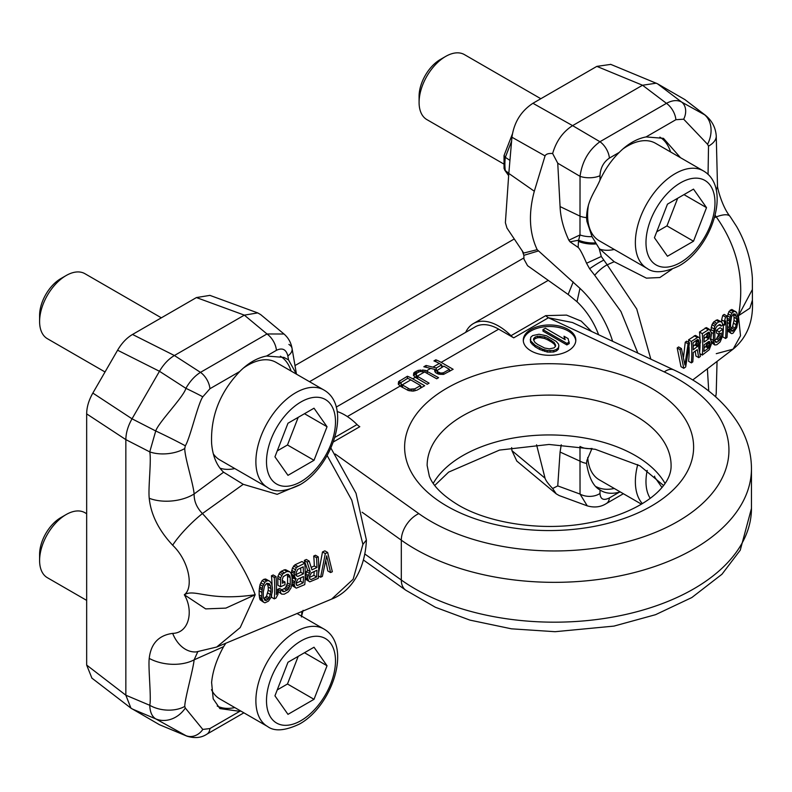 <?xml version="1.0" encoding="UTF-8"?>
<svg xmlns="http://www.w3.org/2000/svg" width="792" height="792" viewBox="0 0 792 792"><rect width="100%" height="100%" fill="white"/><g stroke="black" fill="none" stroke-linecap="round" stroke-linejoin="round"><path stroke-width="1.19" d="M716.265 353.678L733.105 349.153L740.52 335.768L738.441 315.741L749.875 308.187L752.39 300.227M715.156 215.226L716.265 216.899C737.59 247.005 744.975 279.952 738.441 315.741L752.38 289.516L752.4 300.356C753.568 321.235 747.143 337.501 733.105 349.153L692.713 379.992M714.513 217.671L716.265 216.899A33.779 10.246 -35.7 0 1 730.085 216.444L736.679 226.621C745.906 242.778 751.133 259.905 752.36 278.002L752.38 289.516M698.465 345.619L693.247 349.797A136.66 78.903 -120 0 0 692.98 342.797L697.485 339.58L698.762 340.154L699.059 341.392A135.67 78.329 60 0 1 699.118 342.797L698.465 345.619L695.792 344.075L693.158 346.411M695.792 344.075L696.425 341.243A103.752 59.905 -120 0 0 696.386 340.372M704.078 338.63L706.712 336.283L707.345 333.452A101.94 58.855 -120 0 0 707.335 333.056M708.434 348.242L703.93 351.46A134.848 77.854 60 0 0 704.177 344.758L708.682 341.54L709.394 341.481L710.058 343.223A133.858 77.279 60 0 1 710.008 344.57L708.434 348.242L705.692 346.648L704.108 347.777M705.692 346.648L707.306 343.005A101.94 58.855 -120 0 0 707.325 342.5M730.571 329.304L732.58 326.641L734.026 320.473A97.525 56.301 -120 0 0 734.026 317.275L733.372 313.998M671.933 269.29L659.865 277.537L646.401 278.14L614.206 261.726L607.177 264.815L601.277 256.479L599.138 248.391L592.01 236.65A15.008 6.316 -177.9 0 1 579.982 234.947L580.041 176.329C582.11 161.499 588.743 149.965 599.94 141.728L666.448 103.336C672.358 100.178 677.437 99.762 681.694 102.099L705.256 115.147C711.85 120.473 715.503 127.314 716.235 135.689L716.235 135.689A26.275 13.325 -4.5 0 1 708.513 146.134L708.058 174.458M650.836 359.162L636.728 308.989L607.177 264.815A15.008 4.574 136.9 0 0 594.713 275.279L620.948 311.523L637.837 353.083M680.981 366.686L677.19 347.955L678.615 346.936L681.417 348.549L684.932 365.003L688.06 343.807L689.486 342.788L685.684 366.953L683.783 368.31L680.981 366.686M689.486 342.788L686.674 341.174L685.258 342.193L683.526 357.034M698.306 337.006L691.386 341.441A136.897 79.042 -120 0 1 691.386 362.885L692.802 361.875A136.66 78.903 60 0 0 693.247 352.539L697.287 349.668L698.742 357.637L700.405 356.45L698.712 347.738L700.554 342.243A135.442 78.19 60 0 0 700.484 340.382L699.356 337.758L695.505 335.392L688.575 339.817A104.98 60.608 60 0 1 688.812 342.401M689.089 347.054A104.98 60.608 60 0 1 688.575 361.271L691.386 362.885M695.218 351.133L695.93 356.014L698.742 357.637M699.643 352.054A103.158 59.558 -120 0 0 700.069 344.777M699.989 338.818A103.158 59.558 -120 0 0 699.494 332.026L706.424 327.591L709.226 329.215L702.296 333.65A135.085 77.992 60 0 1 702.296 355.093L709.226 349.747L711.414 343.995A133.62 77.151 60 0 0 711.493 341.758L710.186 339.035M714.988 341.015L716.067 342.382L716.988 342.144L714.988 340.996L714.82 339.392A133.066 76.824 60 0 0 714.82 332.551L715.404 328.769L716.988 326.165L720.096 324.443L721.166 326.116L722.591 325.096L722.235 322.918L721.166 321.7L718.918 321.79L716.78 323.314L714.75 326.264L713.394 333.561A133.304 76.963 60 0 1 713.394 340.412L714.75 344.985L711.186 342.322M710.761 339.59L710.711 338.857A101.386 58.539 -120 0 0 710.741 337.847M710.78 330.799L711.968 324.661L713.958 321.691L717.334 319.8L721.166 321.7M714.75 344.985L716.78 344.758L720.136 341.956L722.571 336.036A131.769 76.081 60 0 0 722.7 329.264L719.136 331.808A132.363 76.418 60 0 1 719.126 334.541L721.264 333.016A132.007 76.21 60 0 1 721.166 336.61L719.116 340.619L716.374 339.035L714.236 340.55M716.374 339.035L718.463 335.046A100.089 57.786 -120 0 0 718.512 334.184M719.126 334.541L716.453 332.996A100.436 57.984 -120 0 0 716.463 330.264L720.027 327.72L722.7 329.264M725.561 338.491L726.987 337.481A130.977 75.626 -120 0 0 726.987 316.028L725.561 317.048L724.373 321.394A131.452 75.893 60 0 1 724.541 325.136L725.828 320.849A131.215 75.755 60 0 1 725.561 338.491L722.74 336.867A99.297 57.331 -120 0 0 723.334 324.443M721.799 322.413A99.535 57.469 -120 0 0 721.631 319.81L722.74 315.414L724.165 314.404L726.987 316.028M726.987 317.978L728.957 311.494L731.808 309.464L736.718 312.583L737.887 317.513A129.245 74.616 60 0 1 737.887 321.621L736.718 327.65L733.154 333.076L731.768 333.66L727.323 330.808M681.417 348.549L679.991 349.569L683.783 368.31M709.226 329.215L711.414 332.59A133.62 77.151 -120 0 1 711.483 334.452L710.592 339.273M708.434 332.264L709.177 332.234L710.008 334.075A133.858 77.279 60 0 1 710.038 335.006L708.682 338.798L704.167 342.015A134.848 77.854 60 0 0 703.93 335.481L708.434 332.264M716.988 342.144L719.116 340.619M735.917 311.672L734.62 311.088L731.768 313.117L730.066 317.325L729.333 323.601A130.66 75.438 60 0 1 729.333 327.71L730.689 333.194M733.333 330.898L735.322 328.225L736.699 322.007A129.442 74.735 60 0 0 736.699 318.82L735.322 314.077L733.333 314.008L731.521 316.78L730.531 323.215A130.462 75.329 60 0 1 730.531 326.413L731.521 330.927L733.333 330.898L730.937 329.512M679.991 349.569L677.19 347.955M688.06 343.807L685.258 342.193M697.079 337.372L694.267 335.749M691.386 341.441L688.575 339.817M697.752 346.579L695.089 345.045M698.762 340.154L697.752 339.57M699.059 341.392L696.792 340.085M699.118 342.797L696.425 341.243M698.92 344.352L696.237 342.807M707.998 329.581L705.187 327.957M702.296 333.65L699.494 332.026M702.296 355.093L699.96 353.747M719.136 331.808L716.463 330.264M721.166 336.61L718.463 335.046M720.859 338.115L718.136 336.541M720.096 339.501L717.354 337.917M716.067 342.382L715.394 341.995M721.166 326.116L718.898 324.799M720.136 321.423L717.334 319.8M718.918 321.79L716.097 320.166M716.78 323.314L713.958 321.691M715.631 324.641L712.83 323.017M714.75 326.264L711.968 324.661M713.929 328.848L711.186 327.264M713.543 331.066L710.84 329.502M713.394 333.561L711.364 332.392M713.394 340.412L710.711 338.857M713.543 342.471L711.404 341.233M713.929 343.906L711.473 342.49M725.561 317.048L722.74 315.414M724.373 321.394L721.631 319.81M724.541 325.136L722.403 323.908M709.701 332.838L708.701 332.254M710.008 334.075L707.741 332.759M710.038 335.006L707.345 333.452M709.84 336.56L707.167 335.016M709.385 337.828L706.712 336.283M708.682 338.798L706.009 337.253M710.008 344.57L707.306 343.005M710.058 343.223L707.989 342.035M709.701 346.064L706.979 344.5M709.177 347.292L706.434 345.708M709.85 342.045L708.929 341.52M729.333 327.71L727.452 326.621M729.333 323.601L727.373 322.473M729.511 329.789L727.442 328.591M729.689 330.957L727.422 329.65M730.066 332.392L727.393 330.838M734.62 311.088L731.808 309.464M733.154 311.622L730.333 309.999M731.768 313.117L728.957 311.494M730.689 315.394L727.917 313.8M730.066 317.325L727.323 315.741M729.689 319.552L727.135 318.077M729.511 321.116L727.244 319.81M736.402 316.206L733.709 314.652M736.699 318.82L734.026 317.275M736.699 322.007L734.026 320.473M736.402 324.878L733.709 323.324M735.322 328.225L732.58 326.641M734.55 329.611L731.798 328.017M732.174 331.303L731.521 330.927M620.284 491.951L619.255 492.228C611.483 494.158 605.078 493.406 600.029 489.961C593.366 486.506 588.872 477.645 586.545 463.37L586.922 460.399L592.01 448.43M599.366 489.476L600.029 489.961L599.989 493.475C600.415 499.326 603.544 500.811 609.394 497.921A15.008 8.662 60 0 1 606.335 503.554L623.363 493.723M715.433 396.614A26.275 16.84 5 0 0 716.216 393.396L717.047 361.419M516.829 461.073L511.939 450.658L511.652 447.609M599.989 493.475A15.008 10.286 -179.4 0 1 580.041 494.069L587.258 505.86L559.211 495.574L556.251 493.871L552.638 488.496C548.302 483.971 545.777 480.536 545.054 478.21L536.57 444.807M561.261 444.787L560.073 452.044L557.746 485.902L552.638 488.496M612.632 341.303A74.29 42.887 -120 0 0 579.962 288.357L537.184 249.678C529.294 232.917 528.333 213.434 534.313 191.228L545.054 155.905C545.985 154.024 548.51 153.232 552.638 153.519L557.746 163.211L560.073 206.583C560.498 217.335 563.429 228.551 568.864 240.233L570.042 241.837L578.14 247.421C579.784 248.767 582.595 254.044 586.565 263.251L589.604 268.745L594.713 275.279M598.623 334.749A52.539 30.334 -120 0 0 577.002 301.732L579.962 288.357M610.781 64.39L596.851 66.379L532.937 103.277C520.997 111.108 513.998 122.423 511.939 137.234L508.811 173.438L534.313 191.228M537.184 249.678L523.71 253.064L506.969 228.066L505.385 222.7L508.811 173.438M512.355 134.086L504.068 155.45L505.326 157.331A54.46 31.442 120 0 0 505.326 170.636L508.642 175.369M504.029 155.628L504.049 168.538L505.326 170.636L508.83 173.28M509.939 160.39L505.326 157.331L511.602 141.134M670.567 151.955A63.796 36.838 120 0 0 659.875 137.125M614.265 249.46A63.796 36.838 -60 0 1 599.772 249.173M680.467 157.677L663.468 138.333L646.054 136.927L675.893 119.701L683.674 119.196A15.008 11.573 -59.3 0 0 681.694 102.099L657.469 83.764L610.592 64.31M592.01 236.65L586.922 221.384L586.545 217.632C587.021 200.366 595.188 191.615 600.029 180.012L599.989 175.715C600.415 167.944 603.544 162.063 609.394 158.093A15.008 8.662 -120 0 0 599.94 141.728L572.586 125.631C562.904 131.799 556.261 141.085 552.638 153.519M609.394 158.093L619.255 152.401C611.483 160.043 605.078 169.24 600.029 180.012M619.255 152.401C627.66 143.946 636.59 138.788 646.054 136.927M675.893 119.701A15.008 8.662 -120 0 0 666.448 103.336L642.54 85.239L656.281 83.18M599.989 175.715A15.008 6.871 179.5 0 1 580.041 176.329L557.746 163.211M614.206 261.726L599.138 248.391M716.176 189.922A33.68 17.196 -1.4 0 0 717.463 184.615A33.68 17.196 -1.4 0 0 717.463 184.605L716.235 135.689M596.851 66.379L642.54 85.239L572.586 125.631L532.937 103.277M538.144 251.024L523.849 255.331L522.205 250.678M523.849 255.331L523.957 259.093L527.561 265.696L568.151 294.485L573.21 281.942M577.002 301.732L568.151 294.485M705.256 115.147L684.912 99.604L657.469 83.764M595.396 242.897A15.008 5.217 -173.2 0 1 578.625 240.214L579.982 234.947L568.864 240.233M596.02 243.916A15.008 5.316 -173.6 0 1 578.467 241.372L578.625 240.214L570.042 241.837M578.14 247.421L578.467 241.372M586.565 263.251L601.277 256.479M603.494 260.271A15.008 1.792 147.8 0 0 589.604 268.745M591.436 448.51A15.008 10.722 177.3 0 1 580.328 446.629M579.982 446.44L580.041 494.069L557.746 485.902M614.265 488.476A63.796 36.838 -60 0 1 596.426 486.813M587.258 505.86L587.258 505.86C594.416 507.88 600.772 507.108 606.335 503.554M309.523 381.695L523.928 257.905M294.99 365.567L514.226 238.996M184.764 448.519C184.714 457.489 193.198 483.288 194.129 493.96C193.981 501.148 196.743 507.682 202.435 513.553L243.243 484.318L223.591 472.21C216.661 465.597 212.672 456.004 211.613 443.461C210.543 416.295 219.929 392.307 239.768 371.498L209.93 388.724L202.802 396.822C197.861 403.801 190.159 438.115 185.318 445.807L184.764 448.519A26.275 13.652 174.5 0 1 149.757 451.885L125.849 439.619L86.665 413.879L86.665 665.072L125.849 695.208L125.849 439.619C125.928 432.877 127.997 425.938 132.026 418.81L159.469 371.28L185.892 388.337C183.813 396.752 158.568 422.275 155.727 430.967L149.757 451.885C151.51 460.687 148.094 487.625 149.223 498.277C150.906 514.642 158.717 530.284 172.666 545.223C189.367 561.201 193.792 587.902 184.318 594.752C195.079 588.407 208.019 601.613 255.182 594.752L225.859 608.117L205.663 608.89L184.318 594.752C193.783 610.444 189.367 633.026 172.666 633.382C158.717 635.273 150.906 643.609 149.223 658.399C148.094 668.002 151.51 698.138 149.757 705.296L125.849 695.208L130.928 708.137L159.469 724.72L185.892 735.629L155.727 718.879C151.985 716.532 149.995 712.008 149.757 705.296A26.275 16.513 -174 0 0 184.764 706.414C184.714 699.207 193.198 669.448 194.129 659.835L223.591 646.668C216.661 659.261 212.672 671.2 211.613 682.476L213.187 698.841L219.899 708.583L239.768 711.325L209.93 728.551L202.802 729.432A15.008 12.87 120.8 0 1 185.892 735.629L187.051 736.204C194.792 738.53 201.396 737.847 206.88 734.174L243.877 712.82M172.666 545.223A33.779 6.405 135 0 1 202.435 513.553C227.898 541.263 245.48 568.329 255.182 594.752L240.214 627.561L216.701 647.034L331.65 599.089L353.153 579.239L362.914 544.381L351.777 500.188L327.145 455.558M216.701 647.034L196.198 651.925A33.779 24.235 -94.3 0 1 172.666 633.382M309.504 577.418L313.919 575.348A104.742 60.469 -120 0 0 314.186 571.537M300.693 577.853A102.92 59.42 60 0 1 300.465 581.219L296.03 583.288M295.218 574.883L300.792 572.279A102.92 59.42 60 0 0 300.653 568.032M267.211 583.298L268.231 587.04A98.545 56.895 60 0 1 268.231 590.238L266.508 596.247L263.885 598.673M300.336 484.516L277.16 494.327L243.243 484.318M325.868 561.073L327.789 570.933L330.591 572.547L326.68 555.865L322.374 576.388L320.612 577.21L325.304 553.568L322.502 551.945L318.612 572.923M322.502 551.945L324.849 550.846L327.65 552.469L325.304 553.568M318.265 556.855A136.897 79.042 60 0 1 318.265 578.308L309.791 581.843L308.722 581.081L307.732 578.536A135.442 78.19 -120 0 0 307.801 576.754L310.207 571.586L307.118 562.063L309.167 561.102L311.959 569.844L316.948 567.518A136.66 78.903 -120 0 0 316.503 557.677L318.265 556.855L315.463 555.232L313.701 556.053A104.742 60.469 60 0 1 314.275 565.973L311.236 567.399M309.791 581.843L305.959 579.487L305.029 576.982M309.167 561.102L306.365 559.479L304.306 560.439L307.543 570.042L305.118 575.2M291.971 575.477L292.872 576.903L295.545 578.437L294.327 575.764A133.62 77.151 -120 0 0 294.238 573.438L291.535 571.873A101.703 58.717 60 0 1 291.644 574.22L291.971 575.477L294.644 577.012M291.535 571.873L292.466 567.993L294.921 564.825L301.96 561.538L304.772 563.162L296.297 567.607L294.238 573.438M295.545 578.437L296.129 578.625L294.307 583.061A133.62 77.151 60 0 1 294.238 584.842L295.228 587.387L296.297 588.149L292.466 585.793L291.733 584.466M293.466 577.081L291.961 580.031M277.913 591.337L281.704 594.129L280.655 592.921L280.477 590.842L282.239 590.02L279.536 588.466L277.774 589.288L277.913 591.337M287.14 574.368L287.536 576.14A101.148 58.4 60 0 1 287.536 582.981L285.536 587.773L281.685 589.99M282.269 580.477L284.981 582.001L282.338 583.239A132.007 76.21 -120 0 0 282.239 579.526L283.288 576.625L287.08 574.368L288.278 574.299L289.862 575.962L287.159 574.398M277.745 578.318A99.851 57.648 60 0 1 277.913 585.258L280.586 586.803A131.769 76.081 -120 0 0 280.457 579.883L277.745 578.318L277.913 576.279L280.002 572.289L284.061 569.894L285.575 569.696L289.625 571.715L290.921 573.062L291.981 576.863A133.304 76.963 -120 0 1 291.981 583.714L290.921 588.129L288.377 591.842L284.229 594.198L281.704 594.129M274.26 598.861L276.012 598.039L278.012 594.158A131.452 75.893 -120 0 0 278.18 590.604L276.279 594.535A131.215 75.755 -120 0 0 276.012 576.586L274.26 577.408A130.977 75.626 60 0 1 274.26 598.861L271.438 597.227A99.059 57.192 -120 0 0 271.636 595.475M272.042 585.476A99.059 57.192 -120 0 0 271.438 575.784L273.2 574.962L276.012 576.586M260.014 599.702L263.548 602.187L262.271 599.792L261.805 596.475A129.245 74.616 -120 0 0 261.805 592.376L262.756 586.219L264.904 582.269L266.627 580.972L263.805 579.338L262.093 580.645L260.014 584.635L259.132 590.832A97.327 56.192 60 0 1 259.132 594.941L260.014 599.702L262.756 601.286M263.805 579.338L265.617 579.001L270.003 581.377L268.429 580.625L266.627 580.972M330.591 572.547L332.353 571.725L327.65 552.469M316.939 570.25A136.66 78.903 60 0 1 316.671 576.942L311.098 579.546L309.721 578.912L309.494 577.714A135.67 78.329 -120 0 0 309.543 576.378L311.375 572.854L316.939 570.25M296.297 588.149L304.772 584.605A135.085 77.992 -120 0 0 304.772 563.162M303.207 582.803L297.634 585.417L296.782 585.387L296.02 583.575A133.858 77.279 -120 0 0 296.06 582.684L297.881 579.16L303.455 576.556A134.848 77.854 -120 0 1 303.207 582.803L300.465 581.219M296.02 573.081L297.634 569.438L303.207 566.834A134.848 77.854 -120 0 1 303.455 573.824L297.881 576.428L296.396 575.734L296.069 574.477A133.858 77.279 -120 0 0 296.02 573.081M289.625 571.715L286.872 571.517L282.803 573.913L280.002 572.289M280.457 579.883L280.655 577.863L282.803 573.913M280.586 586.803L284.981 584.743A132.363 76.418 -120 0 0 284.981 582.001M283.288 591.693L282.467 591.208L284.437 591.584L288.278 589.357L290.218 584.536A133.066 76.824 -120 0 0 290.218 577.685L289.862 575.962M282.467 591.218L282.239 590.02M263.548 602.187L264.904 602.811L268.429 601.168L270.973 597.445L272.359 591.545A130.66 75.438 -120 0 0 272.359 587.436L271.656 583.991L270.003 581.377M265.37 600.484L266.805 600.247L269.24 597.831L270.904 591.773A130.462 75.329 -120 0 0 270.904 588.585L270.537 585.941L269.24 583.674L266.805 583.357L264.548 585.872L263.271 592.149A129.442 74.735 -120 0 1 263.271 595.337L263.498 597.901L265.37 600.484L264.538 600.009M320.612 577.21L318.443 575.952M316.948 567.518L314.275 565.973M316.503 557.677L313.701 556.053M307.118 562.063L304.306 560.439M310.207 571.586L307.543 570.042M309.028 573.042L306.365 571.507M308.128 575.269L305.455 573.725M307.801 576.754L305.217 575.259M307.732 578.536L305.187 577.071M307.959 579.734L305.227 578.16M308.722 581.081L305.959 579.487M316.671 576.942L313.919 575.348M311.098 579.546L309.682 578.724M295.545 579.348L292.872 577.813M294.644 581.576L292.02 580.061M294.307 583.061L292.02 581.734M294.238 584.842L291.981 583.546M294.466 586.04L291.852 584.526M295.228 587.387L292.466 585.793M297.733 566.448L294.921 564.825M296.297 567.607L293.495 565.993M295.228 569.587L292.466 567.993M294.466 571.893L291.733 570.309M294.327 575.764L291.644 574.22M288.377 571.309L285.575 569.696M286.872 571.517L284.061 569.894M284.229 572.745L281.417 571.121M281.704 575.418L278.923 573.814M280.655 577.863L277.913 576.279M290.218 577.685L287.536 576.14M290.218 584.536L287.536 582.981M289.862 586.456L287.159 584.902M289.209 588.06L286.486 586.496M288.278 589.357L285.536 587.773M287.08 590.347L284.328 588.763M284.437 591.584L282.298 590.347M280.477 590.842L277.774 589.288M280.655 592.921L278.15 591.476M274.26 577.408L271.438 575.784M278.18 590.604L276.467 589.614M297.634 585.417L296.218 584.595M303.455 573.824L300.792 572.279M297.881 576.428L296.347 575.537M268.429 580.625L265.617 579.001M264.904 582.269L262.093 580.645M263.548 584.387L260.776 582.783M262.756 586.219L260.014 584.635M262.271 588.377L259.558 586.813M262.033 589.921L259.34 588.367M261.805 592.376L259.132 590.832M261.805 596.475L259.132 594.941M262.033 598.594L259.34 597.039M262.271 599.792L259.558 598.227M270.537 594.614L267.844 593.059M270.904 591.773L268.231 590.238M269.24 597.831L266.508 596.247M268.3 599.118L265.548 597.524M266.805 600.247L264.043 598.643M270.537 585.941L267.844 584.387M270.904 588.585L268.231 587.04M219.968 468.161A63.796 36.838 120 0 0 234.788 468.557M149.223 498.277A33.68 18.81 174.5 0 0 194.129 493.96L223.591 472.21M296.465 374.161L288.516 359.865L283.982 357.42L266.567 356.024C257.113 357.875 248.173 363.033 239.768 371.498M288.516 359.865L287.842 355.935C286.179 349.361 282.378 347.49 276.428 350.321A15.008 8.662 -120 0 0 266.983 333.967L200.475 372.359C194.822 375.883 189.961 381.209 185.892 388.337A15.008 0.564 -153.8 0 1 202.802 396.822M86.665 413.879C86.724 407.147 88.793 400.207 92.842 393.07L117.592 350.212C121.74 343.134 126.71 337.887 132.521 334.462L196.426 297.564L209.92 295.376M132.521 334.462L174.398 355.519C168.607 358.964 163.627 364.221 159.469 371.28L117.592 350.212M209.93 388.724A15.008 8.662 -120 0 0 200.475 372.359L174.398 355.519L244.352 315.137L257.737 312.909L260.687 314.612L284.011 334.016L266.983 333.967L244.352 315.137L196.426 297.564M86.665 665.072L91.902 678.12M217.206 706.038A63.796 36.838 120 0 0 234.788 707.573M240.798 711.048L239.768 711.325M209.93 728.551A15.008 8.662 60 0 1 206.88 734.174M301.91 611.325L301.603 616.097A15.008 8.108 12.3 0 0 301.693 615.74L301.425 616.998M223.591 646.668L225.829 643.233M149.223 658.399A33.68 19.948 -174.3 0 0 194.129 659.835L197.743 651.806M187.051 736.204L159.469 724.72M301.97 612.028A15.008 6.97 16.6 0 0 302.752 611.117M330.907 448.074L356.034 493.287L366.399 540.035L362.914 544.381M280.388 356.222A63.796 36.838 -60 0 1 291.08 371.052M287.842 355.935A15.008 8.484 -9.7 0 0 292.08 348.589L292.08 348.589A15.008 8.484 -9.7 0 0 288.892 344.431M465.676 332.363A50.668 29.255 60 0 1 473.368 323.591A50.668 29.255 60 0 1 498.693 326.106A50.668 29.255 60 0 1 510.979 335.699A11.256 6.504 -120 0 0 513.711 337.837L498.693 329.165A46.916 27.086 -120 0 0 475.24 326.839L336.224 407.098M513.711 337.837L548.46 317.77L664.25 371.903A22.523 11.573 -64.9 0 1 673.784 369.894L572.467 322.522L548.46 317.77A11.256 6.504 60 0 1 545.728 315.632L566.537 315.097L581.189 321.097L591.584 331.462M435.135 370.696L436.303 371.042L436.303 367.973L441.679 364.874L439.263 363.478A46.916 27.086 -120 0 0 433.957 360.904L435.857 359.815A46.916 27.086 60 0 1 441.164 362.38L453.133 369.29L443.589 374.378L438.808 374.171L435.917 372.864L435.135 372.042L435.135 369.498L434.61 370.646L435.135 372.042M407.395 378.467L407.395 376.25L398.584 381.685L398.267 384.12L400.148 386.06L347.341 416.552M407.395 376.25A46.916 27.086 60 0 1 412.701 378.814L424.67 385.724L417.077 390.11L413.127 391.119L408.296 390.515L400.148 386.06M418.196 372.23L418.196 370.369L413.77 372.923L413.444 375.358L415.325 377.299L412.701 378.814M418.196 370.369L425.037 370.26L438.58 377.695L436.689 378.784L424.591 371.953L417.255 376.19L429.096 383.17L427.195 384.268L415.325 377.299M426.056 367.122L426.056 365.468L423.839 366.755L435.135 369.498M426.056 365.468L436.303 367.973M441.679 367.419L441.679 364.874M436.303 371.042L437.293 370.468M435.857 361.716L435.857 359.815M441.679 365.746L443.124 366.577M449.401 370.201L450.48 370.824M530.967 350.866A26.275 15.167 0 0 0 559.597 354.153A26.275 15.167 0 0 0 575.814 340.134A26.275 15.167 0 0 0 568.121 329.413A26.275 15.167 0 0 0 539.491 326.126A26.275 15.167 0 0 0 523.274 340.134A26.275 15.167 0 0 0 530.967 350.866M333.353 441.956L359.796 426.7A11.256 6.504 60 0 1 357.063 424.562A50.668 29.255 -120 0 0 344.777 414.968A50.668 29.255 -120 0 0 337.154 411.513M398.524 384.466L398.584 381.685M398.584 384.328L399.802 383.199L399.802 380.625M399.802 383.199L401.197 382.397M420.562 386.417L422.017 387.258M414.869 390.852L414.869 388.832L420.562 385.546L410.8 379.913A46.916 27.086 -120 0 0 407.702 378.289L401.108 382.477L401.039 386.694M420.562 388.1L420.562 385.546M414.869 388.832L409.82 389.209L401.366 384.338L401.366 386.882M413.236 391.1L413.236 389.357M411.553 391.05L411.553 389.476M409.82 390.862L409.82 389.209M408.038 390.406L408.038 388.535M402.524 387.545L402.524 385.358M400.9 383.387L401.366 384.338M413.701 375.695L413.77 372.923M413.77 375.557L414.978 374.438L414.978 371.864M414.978 374.438L416.245 373.705L416.245 371.131M420.196 371.507L420.196 369.943M422.928 371.478L422.928 369.884M425.037 372.111L425.037 370.26M427.185 373.309L427.185 371.111M416.216 377.923L416.077 374.626L417.186 372.814L420.087 371.527L424.591 371.953M416.077 374.626L417.255 376.19M417.701 378.784L417.701 376.596M416.552 378.121L416.552 375.576M438.184 373.973L437.293 370.369L437.323 373.675M443.391 374.388L443.391 372.794L449.401 369.329L443.886 366.142L437.293 370.369M443.391 372.794L440.708 373.072L438.184 371.983M449.401 371.448L449.401 369.329M442.075 374.438L442.075 373.131M440.708 374.408L440.708 373.072M439.283 374.23L439.283 372.616M437.392 373.715L437.392 371.161M523.304 340.906A26.275 15.167 180 0 1 540.104 327.512A26.275 15.167 180 0 1 568.121 330.947A26.275 15.167 180 0 1 575.784 340.906M542.985 329.611L542.985 331.145L566.874 344.936L569.26 343.55L568.092 338.59L564.023 336.244L565.191 339.669L545.381 328.235L542.985 329.611L566.874 343.401L569.26 342.025M564.023 336.244L564.548 339.303M530.293 339.283L530.62 342.392L535.125 346.827L539.698 349.47L547.391 352.074L553.628 351.995L556.519 350.905L558.4 349.232L558.865 345.678L558.4 347.698L556.519 349.371L553.628 350.46L547.391 350.539L542.639 349.173L535.125 345.292L530.62 340.857L530.759 337.253L532.64 335.59L539.045 334.234L546.52 335.788L556.172 341.362L558.538 344.104L558.865 345.678M566.874 344.936L566.874 343.401M547.975 338.461L554.182 342.51L555.638 345.193L555.459 346.47L553.984 347.906L549.272 348.866L544.629 348.025L537.629 344.441L534.976 342.451L533.521 339.768L533.699 338.491L535.184 337.055L537.679 336.194L544.53 336.937L547.975 338.461L547.975 339.996L551.529 342.055L551.529 340.52M558.4 349.232L558.4 347.698M556.519 350.905L556.519 349.371M553.628 351.995L553.628 350.46M550.113 352.262L550.113 350.727M547.391 352.074L547.391 350.539M544.559 351.361L544.559 349.826M542.639 350.707L542.639 349.173M539.698 349.47L539.698 347.935M535.125 346.827L535.125 345.292M532.986 345.134L532.986 343.599M531.858 344.025L531.858 342.49M530.62 342.392L530.62 340.857M551.529 342.055L554.182 344.045L554.182 342.51M554.182 344.045L555.469 346.411M533.689 340.085L533.699 338.491M533.699 340.025L535.184 338.59L535.184 337.055M535.184 338.59L537.679 337.729L537.679 336.194M537.679 337.729L539.887 337.63L539.887 336.095M539.887 337.63L544.53 338.471L544.53 336.937M544.53 338.471L547.975 339.996M588.505 204.722A56.291 32.502 120 0 0 599.257 240.788L647.024 268.369A56.291 32.502 -60 0 1 638.392 223.265A56.291 32.502 -60 0 1 675.17 173.656A56.291 32.502 -60 0 1 703.316 170.864L655.548 143.293A56.291 32.502 120 0 0 627.403 146.075A56.291 32.502 120 0 0 623.057 148.856M706.523 207.643L693.505 189.12L667.458 204.158L654.43 237.719L667.458 256.252L693.505 241.214L706.523 207.643L683.971 194.624M677.685 198.248L666.963 225.888L693.505 241.214M666.963 225.888L656.726 231.799M540.827 98.723L464.389 54.589A37.531 21.671 120 0 0 445.619 56.45L445.619 56.45A37.531 21.671 120 0 0 419.087 102.416A37.531 21.671 120 0 0 426.858 119.592L503.663 163.934M440.312 59.509L445.619 56.45L440.312 59.509A30.027 17.335 120 0 0 419.087 96.278L419.087 102.416M213.305 453.826A56.291 32.502 120 0 0 219.77 459.885L267.538 487.466A56.291 32.502 -60 0 1 258.915 442.352A56.291 32.502 -60 0 1 295.683 392.743A56.291 32.502 -60 0 1 323.829 389.961L276.062 362.38A56.291 32.502 120 0 0 247.916 365.171A56.291 32.502 120 0 0 243.58 367.953M327.037 426.74L314.018 408.207L287.971 423.245L274.943 456.816L287.971 475.339L314.018 460.3L327.037 426.74L304.484 413.711M298.208 417.344L287.476 444.985L314.018 460.3M287.476 444.985L277.25 450.895M161.34 317.82L84.902 273.685A37.531 21.671 120 0 0 66.142 275.537L66.142 275.537A37.531 21.671 120 0 0 39.6 321.502A37.531 21.671 120 0 0 47.371 338.689L105.029 371.973M60.826 278.606L66.142 275.537L60.826 278.606A30.027 17.335 120 0 0 39.6 315.374L39.6 321.502M211.484 689.683A56.291 32.502 120 0 0 219.77 698.9L267.538 726.482A56.291 32.502 -60 0 1 258.915 681.367A56.291 32.502 -60 0 1 295.683 631.759A56.291 32.502 -60 0 1 323.829 628.977C352.767 645.292 332.303 706.157 299.435 724.066C285.041 730.848 274.408 731.65 267.538 726.482M327.037 665.755L314.018 647.222L287.971 662.261L274.943 695.831L287.971 714.354L314.018 699.316L327.037 665.755L304.484 652.727M298.208 656.35L287.476 684.001L314.018 699.316M287.476 684.001L277.25 689.901M86.665 513.711L84.902 512.701A37.531 21.671 120 0 0 66.142 514.553L66.142 514.553A37.531 21.671 120 0 0 39.6 560.518A37.531 21.671 120 0 0 47.371 577.705L86.665 600.386M60.826 517.621L66.142 514.553L60.826 517.621A30.027 17.335 120 0 0 39.6 554.39L39.6 560.518M587.713 457.489A56.291 32.502 120 0 0 599.257 479.803L641.461 504.167M654.657 476.16L654.43 476.735L661.924 487.397M708.731 391.03L707.385 368.795M609.394 497.921L619.255 492.228M545.054 478.21L511.939 450.658M683.674 119.196L707.563 144.292L708.513 146.134M586.545 217.632A15.008 6.871 179.5 0 1 580.397 216.325L560.073 206.583M707.563 144.292A26.265 20.255 -59.3 0 0 704.098 114.365L684.912 99.604M545.054 155.905L511.939 137.234M586.545 463.37A15.008 10.286 -179.4 0 1 580.397 461.32L560.073 452.044M276.428 350.321L266.567 356.024M185.318 445.807A26.265 0.96 -153.8 0 0 155.727 430.967L132.026 418.81L92.842 393.07M202.802 729.432L185.318 708.038L184.764 706.414M185.318 708.038A26.265 22.523 120.9 0 1 155.727 718.879L132.026 708.88M510.979 335.699L545.728 315.632M439.263 363.478L433.095 367.043M498.693 329.165L441.164 362.38M430.937 368.29L426.522 370.834M664.25 371.903A174.517 100.752 180 0 1 690.05 386.793A174.517 100.752 180 0 1 664.25 528.502A174.517 100.752 180 0 1 418.8 513.612L335.174 453.984M446.945 506.128A144.49 83.417 0 0 0 651.291 506.128A144.49 83.417 0 0 0 651.291 388.149A144.49 83.417 0 0 0 446.945 388.149A144.49 83.417 0 0 0 446.945 506.128M431.65 597.396A197.03 113.751 0 0 0 639.956 610.899A197.03 113.751 0 0 0 751.459 508.424L740.263 550.173L721.977 574.23L691.832 597.544L655.538 614.691L613.939 626.106L555.113 631.699L511.434 628.818L469.894 620.106L435.392 607.276L405.732 590.169A22.523 14.286 -54.5 0 1 401.306 580.011A197.03 113.751 0 0 0 415.107 588.862A197.03 113.751 0 0 0 431.65 597.396M364.825 554.004L401.306 580.011L401.306 540.174L362.122 512.236M357.063 424.562L334.838 437.392M751.459 508.424L751.459 468.587A197.03 113.751 180 0 1 629.828 573.685A197.03 113.751 180 0 1 415.107 549.024A197.03 113.751 180 0 1 401.306 540.174A22.523 14.286 -54.5 0 1 418.8 513.612M410.8 379.913L402.069 384.952M671.091 465.528A121.968 70.419 0 0 0 635.362 415.731A121.968 70.419 0 0 0 634.243 415.087A121.968 70.419 0 0 0 501.712 400.643A121.968 70.419 0 0 0 427.145 465.528L429.304 476.081C432.828 485.724 442.461 495.366 458.212 505.009C489.01 523.363 541.57 531.373 586.199 523.344C637.946 514.275 671.715 488.694 671.091 465.528M433.254 483.358A121.968 70.419 180 0 1 635.362 455.568A121.968 70.419 180 0 1 636.144 456.024A121.968 70.419 180 0 1 664.983 483.358M680.476 262.518A48.787 28.165 -60 0 1 645.985 242.788A48.787 28.165 -60 0 1 680.15 183.041A48.787 28.165 120 0 1 680.476 182.843A48.787 28.165 -60 0 1 714.978 202.574A48.787 28.165 -60 0 1 680.803 262.33A48.787 28.165 120 0 1 680.476 262.518M300.99 481.615A48.787 28.165 -60 0 1 266.498 461.885A48.787 28.165 -60 0 1 300.663 402.128A48.787 28.165 120 0 1 300.99 401.94A48.787 28.165 -60 0 1 335.491 421.671A48.787 28.165 -60 0 1 301.326 481.417A48.787 28.165 120 0 1 300.99 481.615M300.99 720.631A48.787 28.165 -60 0 1 266.498 700.89A48.787 28.165 -60 0 1 300.663 641.144A48.787 28.165 120 0 1 300.99 640.956A48.787 28.165 -60 0 1 335.491 660.686A48.787 28.165 -60 0 1 301.326 720.433A48.787 28.165 120 0 1 300.99 720.631M642.371 503.623A56.291 32.502 -60 0 1 637.748 464.587M650.222 498.307A48.787 28.165 -60 0 1 647.203 470.398M715.711 396.851L716.216 393.396M556.251 493.871L516.612 460.885M508.622 175.636L504.583 169.884M730.085 216.444C722.423 207.474 716.691 186.714 717.463 184.615M257.737 312.909L209.801 295.337M91.743 678.001L130.928 708.137M301.693 615.74L303.098 610.335M366.399 540.312C364.904 571.774 349.559 592.366 331.65 599.089M296.455 374.091L292.08 348.589C291.119 342.738 288.427 337.887 284.011 334.016M548.104 280.447L473.368 323.591M405.732 590.169L363.449 560.023M751.459 468.587C751.361 453.964 747.628 440.055 740.263 426.848C726.403 402.989 704.246 384.011 673.784 369.894M663.488 485.447L640.025 465.874L595.307 449.312L549.004 444.46L499.505 450.084L448.628 472.121L434.749 485.447M703.316 170.864C732.253 187.179 711.79 248.054 678.922 265.954C664.528 272.735 653.895 273.537 647.024 268.369M323.829 389.961C352.767 406.276 332.303 467.141 299.435 485.05C285.041 491.832 274.408 492.634 267.538 487.466M296.96 613.463L323.829 628.977"/></g></svg>
